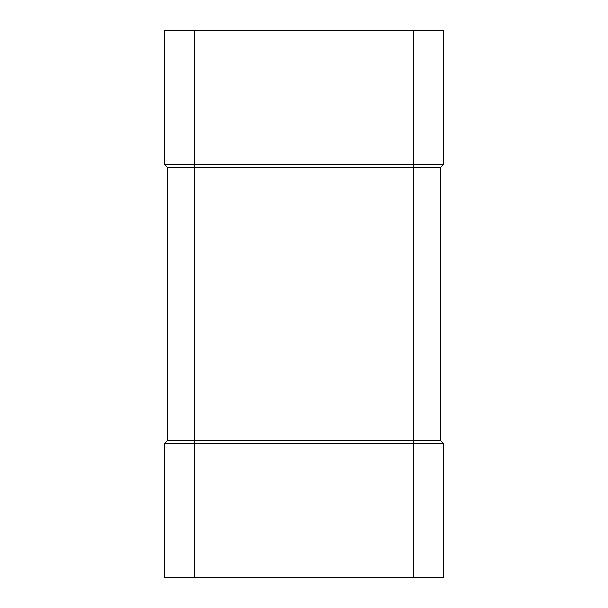 <?xml version="1.0" encoding="UTF-8"?>
<svg xmlns="http://www.w3.org/2000/svg" width="608" height="608" viewBox="0 0 608 608"><rect width="100%" height="100%" fill="white"/><g stroke="black" fill="none" stroke-linecap="round" stroke-linejoin="round"><path stroke-width="0.46" stroke-dasharray="3.04 2.28" d="M440.8 440.8L440.8 167.2L443.536 164.464L443.536 30.4L164.464 30.4L164.464 164.464L443.536 164.464L440.8 167.2L413.44 167.2L440.8 167.2L413.44 167.2L413.44 440.8L194.56 440.8L194.56 167.2L413.44 167.2L167.2 167.2L194.56 167.2L167.2 167.2L167.2 440.8L440.8 440.8L413.44 440.8L440.8 440.8L443.536 443.536L443.536 577.6L164.464 577.6L164.464 443.536L443.536 443.536L440.8 440.8L443.536 443.536M167.2 440.8L165.604 442.396M167.2 167.2L165.604 165.604M194.56 440.8L194.56 577.6M413.44 440.8L413.44 577.6M194.56 30.4L194.56 167.2M413.44 30.4L413.44 167.2M440.8 167.2L443.536 164.464"/><path stroke-width="0.91" d="M167.2 440.8L167.2 167.2L164.464 164.464L167.2 167.2L194.56 167.2L194.56 440.8L413.44 440.8L413.44 167.2L194.56 167.2L440.8 167.2L443.536 164.464L164.464 164.464L164.464 30.4L443.536 30.4L443.536 164.464L440.8 167.2L440.8 440.8L167.2 440.8L164.464 443.536L164.464 577.6L443.536 577.6L443.536 443.536L164.464 443.536L167.2 440.8L164.464 443.536M440.8 440.8L443.536 443.536L440.8 440.8M194.56 440.8L194.56 577.6M413.44 440.8L413.44 577.6M413.44 30.4L413.44 167.2M194.56 30.4L194.56 167.2M167.2 167.2L164.464 164.464"/></g></svg>
